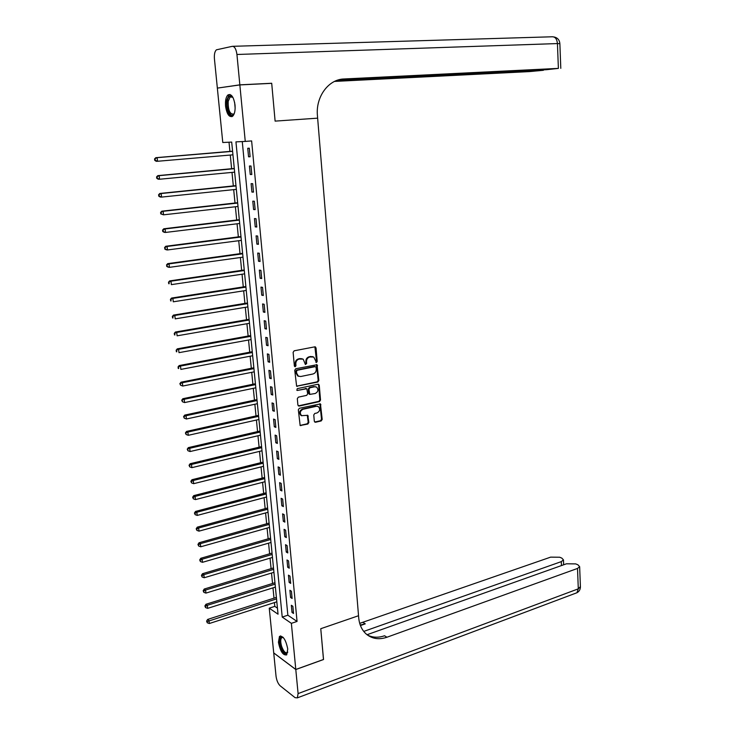 <?xml version="1.0" encoding="UTF-8"?>
<svg xmlns="http://www.w3.org/2000/svg" width="735" height="735" viewBox="0 0 735 735"><rect width="100%" height="100%" fill="white"/><g stroke="black" fill="none" stroke-linecap="round" stroke-linejoin="round"><path stroke-width="1.1" d="M316.482 362.474L317.198 361.427L316.041 347.903L314.791 346.846L294.165 350.806L293.127 352.313L294.358 365.993L295.25 366.728L295.975 365.662L295.819 363.898C295.819 361.363 296.922 359.755 299.136 359.066L303.169 359.13L305.42 364.496L306.651 363.531L306.495 361.776C306.495 359.259 307.597 357.651 309.784 356.971L313.744 357.026L316.482 362.474M315.857 362.281L316.546 361.243L314.883 346.837M294.606 366.535L295.332 365.479L295.176 363.715L295.819 363.898M305.291 364.395L305.999 363.347L305.843 361.592L306.495 361.776M278.436 642.234L279.475 636.381C283.113 635.564 285.869 639.772 287.743 649.023L286.705 654.839C283.039 655.629 280.283 651.43 278.436 642.234M225.553 106.143C225.149 100.649 225.976 96.91 228.015 94.907C231.387 93.584 233.721 96.974 235.035 105.105C235.411 110.59 234.594 114.311 232.572 116.277C229.191 117.6 226.849 114.219 225.553 106.143M314.314 421.265L315.545 422.257L321.186 420.944L322.196 419.446L320.432 403.882L299.356 408.292L298.327 409.808L300.146 425.519L307.836 424.049L308.856 422.533L307.809 415.348L301.57 415.642C299.531 413.07 300.018 410.948 303.022 409.276L316.408 406.28L318.384 406.611C320.432 409.156 319.964 411.269 316.996 412.96L314.773 413.465L313.762 414.972L314.314 421.265M323.473 659.488L320.763 628.71L323.529 659.47L295.792 669.475L273.714 652.891L269.249 608.167L278.041 614.194L231.69 142.075L222.778 142.507L217.349 88.108L239.849 84.92L245.26 141.423L235.944 141.873L282.222 617.069L291.372 623.344L295.792 669.475M239.849 84.92L271.711 83.34L275.111 121.119L317.639 118.16L358.533 615.728L320.763 628.71L358.533 615.728L358.708 617.813C359.397 625.007 362.079 630.566 366.765 634.498C372.553 638.936 379.278 639.845 386.941 637.236L577.517 568.44L579.649 566.685L577.921 564.811L575.735 563.901L566.464 563.791L367.05 634.718M242.265 141.561L287.854 615.204L297.05 621.442L251.627 140.918L245.26 141.423M297.05 621.442L291.372 623.344M317.832 382.044L318.843 380.546L317.033 364.725L295.782 368.74L294.744 370.256L296.628 386.233L317.832 382.044L317.171 381.842L318.191 380.353L316.445 364.588M319.256 385.269L320.524 400.07L319.514 401.567L299.154 406.078L297.895 405.068L297.317 398.673L298.346 397.157L306.679 395.356L307.699 393.85L306.817 388.723L297.39 390.441L296.866 390.349L297.234 388.659L318.025 384.249L319.256 385.269L318.595 385.066L319.872 399.849L320.524 400.07M247.741 148.268L248.549 156.803L250.12 156.766L249.312 148.213L247.741 148.268M249.431 166.018L250.24 174.489L251.811 174.498L251.002 166L249.431 166.018M251.113 183.649L251.912 192.065L253.483 192.12L252.684 183.676L251.113 183.649M252.785 201.16L253.584 209.53L255.146 209.631L254.347 201.234L252.785 201.16M254.448 218.571L255.238 226.885L256.8 227.023L256.01 218.69L254.448 218.571M256.092 235.862L256.882 244.121L258.444 244.305L257.654 236.027L256.092 235.862M257.728 253.051L258.518 261.256L260.08 261.485L259.299 253.253L257.728 253.051M259.363 270.122L260.135 278.28L261.697 278.547L260.925 270.37L259.363 270.122M260.98 287.091L261.752 295.194L263.314 295.507L262.542 287.376L260.98 287.091M262.588 303.95L263.35 312.007L264.912 312.357L264.15 304.281L262.588 303.95M264.187 320.708L264.949 328.71L266.502 329.096L265.739 321.076L264.187 320.708M265.776 337.356L266.529 345.312L268.091 345.735L267.329 337.769L265.776 337.356M267.347 353.902L268.1 361.804L269.662 362.272L268.909 354.353L267.347 353.902M268.918 370.348L269.662 378.203L271.224 378.709L270.471 370.835L268.918 370.348M270.48 386.683L271.224 394.493L272.777 395.035L272.033 387.216L270.48 386.683M272.023 402.927L272.768 410.69L274.32 411.269L273.576 403.487L272.023 402.927M273.567 419.069L274.302 426.778L275.855 427.402L275.12 419.667L273.567 419.069M275.092 435.111L275.827 442.773L277.38 443.425L276.645 435.745L275.092 435.111M276.617 451.051L277.343 458.668L278.887 459.366L278.161 451.731L276.617 451.051M278.124 466.9L278.85 474.47L280.393 475.196L279.677 467.607L278.124 466.9M279.631 482.647L280.347 490.171L281.891 490.934L281.174 483.391L279.631 482.647M281.119 498.302L281.836 505.781L283.379 506.58L282.663 499.083L281.119 498.302M282.608 513.857L283.315 521.299L284.858 522.126L284.151 514.675L282.608 513.857M284.077 529.329L284.785 536.715L286.328 537.579L285.621 530.174L284.077 529.329M285.548 544.699L286.246 552.04L287.789 552.941L287.091 545.581L285.548 544.699M286.999 559.978L287.697 567.282L289.241 568.21L288.543 560.897L286.999 559.978M288.451 575.165L289.14 582.423L290.683 583.388L289.994 576.111L288.451 575.165M289.893 590.26L290.573 597.481L292.117 598.474L291.427 591.243L289.893 590.26M291.317 605.272L292.006 612.448L293.541 613.477L292.861 606.283L291.317 605.272M229.008 142.204L229.926 151.502M230.275 155.057L231.635 168.811M231.994 172.403L233.335 186.019M233.693 189.639L235.016 203.117M235.384 206.774L236.698 220.105M237.056 223.789L238.36 236.992M238.728 240.712L240.014 253.768M240.391 257.516L241.659 270.443M242.035 274.228L243.294 287.017M243.671 290.83L244.92 303.481M245.306 307.331L246.537 319.854M246.923 323.731L248.145 336.125M248.531 340.029L249.735 352.295M250.13 356.227L251.324 368.364M251.719 372.323L252.904 384.341M253.29 388.328L254.466 400.217M254.861 404.241L256.028 416.001M256.423 420.043L257.572 431.693M257.976 435.763L259.115 447.284M259.51 451.382L260.64 462.784M261.044 466.909L262.156 478.191M262.57 482.344L263.672 493.516M264.085 497.687L265.17 508.739M265.583 512.938L266.667 523.88M267.081 528.097L268.156 538.92M268.569 543.165L269.626 553.887M270.048 558.15L271.096 568.752M271.518 573.052L272.556 583.544M272.979 587.853L274.008 598.244M274.431 602.581L274.807 606.375L277.444 608.157M274.807 606.375L269.249 608.167M287.854 615.204L282.222 617.069M248.549 156.803L250.111 156.665M250.24 174.489L251.793 174.342M251.912 192.065L253.465 191.908M253.584 209.53L255.118 209.356M255.238 226.885L256.772 226.692M256.882 244.121L258.408 243.919M258.518 261.256L260.034 261.044M260.135 278.28L261.651 278.05M261.752 295.194L263.259 294.956M263.35 312.007L264.857 311.75M264.949 328.71L266.447 328.444M266.529 345.312L268.018 345.037M268.1 361.804L269.589 361.519M269.662 378.203L271.142 377.9M271.224 394.493L272.694 394.18M272.768 410.69L274.228 410.36M274.302 426.778L275.763 426.447M275.827 442.773L277.279 442.424M277.343 458.668L278.795 458.309M278.85 474.47L280.292 474.103M280.347 490.171L281.781 489.795M281.836 505.781L283.269 505.395M283.315 521.299L284.739 520.894M284.785 536.715L286.209 536.302M286.246 552.04L287.661 551.617M287.697 567.282L289.112 566.85M289.14 582.423L290.546 581.982M290.573 597.481L291.979 597.031M292.006 612.448L293.403 611.979M312.614 356.613L311.484 356.64M305.843 361.592C305.843 359.075 306.945 357.476 309.132 356.797L310.832 356.457M302.039 358.708L300.863 358.726M295.176 363.715C295.176 361.179 296.279 359.571 298.493 358.882L300.22 358.542M296.545 386.178L317.171 381.842M316.105 367.353L315.232 366.627L297.216 370.275L296.49 371.331L296.655 373.187L298.327 376.099L300.698 376.522L313 373.986C315.168 373.288 316.261 371.69 316.261 369.19L316.105 367.353M298.768 376.338L297.684 375.907L296.012 372.994L295.847 371.138L296.572 370.082L314.58 366.443M298.3 405.876L318.861 401.347L319.872 399.849M306.348 388.567L297.39 390.441M315.241 393.501C318.255 391.801 318.705 389.66 316.592 387.097L314.654 386.766L309.94 387.768L308.921 389.274L309.793 394.392L315.241 393.501M315.673 386.739L314.654 386.766M309.701 394.327L308.636 393.289L308.268 389.063L309.288 387.556L314.001 386.555M318.595 385.066L318.172 384.23M317.502 406.253L316.408 406.28M301.791 415.771L300.927 415.404C298.888 412.84 299.375 410.718 302.379 409.046L315.756 406.051M300.036 425.436L307.193 423.801L308.213 422.294L307.267 415.192M314.681 422.046L320.534 420.705L321.535 419.207L319.881 403.736M232.563 151.18L155.792 157.694L157.143 157.657L157.547 161.268L232.94 154.828M232.6 151.346L157.143 157.657L154.571 158.907L154.736 160.349L155.278 160.34L155.113 158.898M155.278 160.34L157.547 161.268L156.197 161.296L154.736 160.349M154.571 158.907L155.792 157.694M234.254 168.471L157.804 175.637L159.155 175.656L159.559 179.239L234.64 172.155M234.3 168.692L159.155 175.656L156.592 176.878L156.757 178.311L157.299 178.32L157.134 176.887M157.299 178.32L159.559 179.239L158.209 179.221L156.757 178.311M156.592 176.878L157.804 175.637M235.944 185.652L159.807 193.47L161.158 193.525L161.562 197.09L236.33 189.364M235.999 185.937L161.158 193.525L158.604 194.729L158.76 196.153L159.302 196.181L159.146 194.757M159.302 196.181L161.562 197.09L160.202 197.026L158.76 196.153M158.604 194.729L159.807 193.47M237.616 202.731L161.801 211.184L163.152 211.285L163.547 214.822L238.011 206.48M237.681 203.062L163.152 211.285L160.597 212.47L160.763 213.885L161.296 213.922L161.14 212.507M161.296 213.922L163.547 214.822L160.763 213.885M160.597 212.47L161.801 211.184M239.307 219.701L163.776 228.787L165.127 228.934L165.522 232.444L239.683 223.477M239.353 220.087L165.127 228.934L162.582 230.092L162.738 231.488L163.28 231.553L163.124 230.147M163.28 231.553L165.522 232.444L164.171 232.297L162.738 231.488M162.582 230.092L163.776 228.787M234.327 113.42C231.488 119.493 225.847 109.579 227.262 101.136C228.107 96.597 229.688 95.026 232.012 96.441L232.912 97.397M232.82 97.277L230.11 96.956L228.19 101.421C228.052 110.278 229.908 114.485 233.758 114.054L234.254 113.548M229.963 94.466L229.054 94.925L226.674 100.484C226.215 109.203 227.969 114.596 231.938 116.654M287.734 652.165C285.814 655.105 283.517 653.277 280.862 646.69C279.181 640.093 279.741 636.878 282.552 637.043L283.186 637.401M283.251 637.484L281.634 637.714C280.43 639.34 280.439 642.234 281.643 646.396C283.572 651.495 285.492 653.525 287.431 652.496L287.752 652.064M280.696 635.885L280.393 636.133C278.905 638.145 278.905 641.738 280.412 646.892C282.24 652.037 284.298 654.72 286.577 654.958M239.84 84.847L271.702 83.266L275.111 121.119L317.639 118.16L317.437 115.643C315.545 96.901 328.471 79.279 344.026 78.967L558.389 68.392L557.433 43.567L236.936 54.482L239.84 84.847L218.13 87.998M271.702 83.266L270.875 83.377M336.556 80.538L543.413 70.284L529.531 71.589L334.526 81.42M236.936 54.482C236.183 49.107 234.64 46.388 232.315 46.323L216.393 49.824C214.767 51.404 214.115 54.408 214.427 58.828L217.349 88.044M337.824 80.097L546.509 69.706L558.389 68.392M340.865 79.334L344.026 78.967M295.792 669.53L273.723 652.946L276.048 676.292C276.672 680.573 278.05 683.752 280.2 685.838L295.093 697.671L297.335 697.864L298.098 693.592L295.792 669.53L323.529 659.525M363.733 631.411L561.31 561.623L563.46 559.886L561.825 558.113L559.712 557.24L550.634 557.139L359.7 623.363M360.242 625.044L365.267 623.85L360.435 625.549M367.426 635.012C372.645 637.658 378.35 637.907 384.543 635.757L386.941 637.236M240.961 236.541L165.733 246.271L167.093 246.464L167.479 249.955L241.337 240.373M241.006 237.001L167.093 246.464L164.557 247.594L165.246 249.073L165.09 247.677M165.246 249.073L167.479 249.955L166.128 249.753L164.713 248.99M164.557 247.594L165.733 246.271M242.587 253.318L167.69 263.644L169.041 263.883L169.436 267.347L242.991 257.158M242.66 253.814L169.041 263.883L166.514 264.986L167.203 266.474L167.047 265.087M167.203 266.474L169.436 267.347L168.076 267.108L166.67 266.373M166.514 264.986L167.69 263.644M244.222 269.975L169.629 280.908L170.979 281.183L171.365 284.629L244.626 273.843M244.296 270.517L170.979 281.183L168.453 282.268L169.151 283.765L168.995 282.387M169.151 283.765L168.609 283.646M168.453 282.268L169.629 280.908M245.848 286.521L171.549 298.061L172.909 298.382L173.295 301.8L246.253 290.426M245.931 287.119L172.909 298.382L170.391 299.439L171.08 300.937L170.933 299.568M171.08 300.937L170.538 300.808M170.391 299.439L171.549 298.061M247.484 302.985L173.469 315.104L174.82 315.462L175.206 318.861L247.87 306.908M247.548 303.619L174.82 315.462L172.312 316.5L173.001 318.007L172.854 316.647M173.001 318.007L172.459 317.86M172.312 316.5L173.469 315.104M249.064 319.33L175.371 332.036L176.722 332.44L177.107 335.821L249.477 323.29M249.156 320.019L176.722 332.44L174.213 333.46L174.912 334.967L174.755 333.616M174.912 334.967L174.37 334.811M174.213 333.46L175.371 332.036M250.663 335.573L177.254 348.859L178.614 349.309L178.991 352.662L251.076 339.561M250.764 336.318L178.614 349.309L176.115 350.301L176.804 351.826L176.657 350.476M176.804 351.826L176.262 351.642M176.115 350.301L177.254 348.859M252.27 351.716L179.138 365.58L180.488 366.067L180.865 369.402L252.665 355.74M252.353 352.515L180.488 366.067L177.999 367.041L178.688 368.566L178.541 367.234M178.688 368.566L178.146 368.373M177.999 367.041L179.138 365.58M253.823 367.785L181.003 382.2L182.363 382.714L182.73 386.04L254.246 371.827M253.933 368.621L182.363 382.714L179.864 383.67L180.562 385.213L180.406 383.881M182.73 386.04L180.562 385.213M179.864 383.67L181.003 382.2M255.412 383.743L182.85 398.71L184.209 399.27L184.586 402.569L255.817 387.804M255.504 384.616L184.209 399.27L181.729 400.198L182.418 401.751L182.271 400.428M184.586 402.569L182.418 401.751M181.729 400.198L182.85 398.71M256.974 399.583L184.696 415.11L186.056 415.716L186.424 418.987L257.369 403.699M257.066 400.529L186.056 415.716L183.575 416.626L184.264 418.178L184.118 416.864M186.424 418.987L184.264 418.178M183.575 416.626L184.696 415.11M258.5 415.367L186.525 431.417L187.884 432.061L188.252 435.313L258.922 419.483M258.619 416.332L187.884 432.061L185.413 432.952L186.102 434.504L185.955 433.209M188.252 435.313L186.102 434.504M185.413 432.952L186.525 431.417M260.034 431.032L188.344 447.624L189.703 448.295L190.071 451.538L260.466 435.184M260.153 432.051L189.703 448.295L187.241 449.168L187.93 450.739L187.783 449.443M190.071 451.538L187.93 450.739M187.241 449.168L188.344 447.624M261.568 446.604L190.154 463.721L191.513 464.437L191.872 467.653L262 450.785M261.688 447.67L191.513 464.437L189.051 465.292L189.74 466.863L189.593 465.577M191.872 467.653L189.74 466.863M189.051 465.292L190.154 463.721M263.112 462.104L191.954 479.725L193.314 480.479L193.673 483.676L263.516 466.293M263.213 463.197L193.314 480.479L191.394 481.609L190.852 481.306L191.541 482.886L191.394 481.609M193.673 483.676L191.541 482.886M190.852 481.306L191.954 479.725M264.591 477.484L193.737 495.629L195.097 496.419L195.455 499.598L265.032 481.71M264.729 478.632L195.097 496.419L193.186 497.549L192.643 497.228L193.333 498.817L193.186 497.549M195.455 499.598L193.333 498.817M192.643 497.228L193.737 495.629M266.125 492.799L195.51 511.441L196.87 512.258L197.228 515.419L266.539 497.035M266.235 493.975L196.87 512.258L194.968 513.388L194.426 513.058L195.115 514.647L194.968 513.388M197.228 515.419L195.115 514.647M194.426 513.058L195.51 511.441M267.613 507.977L197.274 527.151L198.634 528.006L198.992 531.148L268.036 512.267M267.733 509.226L198.634 528.006L196.741 529.126L196.199 528.777L196.879 530.376L196.741 529.126M198.992 531.148L196.879 530.376M196.199 528.777L197.274 527.151M269.093 523.1L199.029 542.761L200.389 543.661L200.738 546.776L269.515 527.408M269.221 524.386L200.389 543.661L198.496 544.773L197.954 544.414L198.643 546.013L198.496 544.773M200.738 546.776L198.643 546.013M197.954 544.414L199.029 542.761M270.572 538.13L200.774 558.288L202.134 559.206L202.483 562.312L270.994 542.467M270.7 539.462L202.134 559.206L200.251 560.318L199.709 559.941L200.389 561.558L200.251 560.318M202.483 562.312L200.389 561.558M199.709 559.941L200.774 558.288M272.014 553.087L202.502 573.713L203.861 574.669L204.211 577.747L272.464 557.433M272.171 554.447L203.861 574.669L201.987 575.771L201.445 575.386L202.125 577.003L201.987 575.771M204.211 577.747L202.125 577.003M201.445 575.386L202.502 573.713M273.493 567.925L204.229 589.038L205.589 590.03L205.929 593.099L273.925 572.308M273.64 569.34L205.589 590.03L203.714 591.133L203.172 590.729L203.852 592.355L203.714 591.133M205.929 593.099L203.852 592.355M203.172 590.729L204.229 589.038M274.927 582.717L205.938 604.28L207.298 605.309L207.637 608.35L275.377 587.1M275.092 584.15L207.298 605.309L205.432 606.403L204.89 605.989L205.57 607.615L205.432 606.403M207.637 608.35L205.57 607.615M204.89 605.989L205.938 604.28M276.388 597.38L207.637 619.43L208.997 620.487L209.337 623.51L276.819 601.809M276.535 598.878L207.132 621.571L206.59 621.149L207.27 622.784L207.132 621.571M209.337 623.51L207.27 622.784M206.59 621.149L207.637 619.43M316.546 361.243L317.198 361.427M295.332 365.479L295.975 365.662M305.999 363.347L306.651 363.531M309.132 356.797L309.784 356.971M298.493 358.882L299.136 359.066M315.379 347.738L316.041 347.903M296.729 386.151L297.372 386.362M316.904 365.451L317.566 365.644M318.191 380.353L318.843 380.546M296.572 370.082L297.216 370.275M295.847 371.138L296.49 371.331M296.012 372.994L296.655 373.187M318.861 401.347L319.514 401.567M298.511 405.858L299.154 406.078M305.429 388.383L306.082 388.594M309.288 387.556L309.94 387.768M308.268 389.063L308.921 389.274M308.636 393.289L309.288 393.501M302.379 409.046L303.022 409.276M307.653 415.982L308.296 416.212M308.213 422.294L308.856 422.533M307.193 423.801L307.836 424.049M300.275 425.409L300.918 425.648M320.276 404.535L320.929 404.755M321.535 419.207L322.196 419.446M320.534 420.705L321.186 420.944M314.892 422.019L315.545 422.257M232.104 151.318L232.6 151.3M233.803 168.609L234.29 168.609M235.494 185.799L235.981 185.808M237.175 202.878L237.662 202.906M238.838 219.848L239.325 219.884M235.145 108.247L234.63 102.441M232.876 46.305L552.325 36.778C555.265 36.805 556.965 39.065 557.433 43.567L559.868 43.677M365.267 623.85L363.007 622.453M298.098 693.592L578.298 588.836L577.517 568.44M561.476 565.573L561.31 561.623M580.402 586.631L578.298 588.836L576.947 592.741L575.606 593.237M240.501 236.716L240.988 236.771M242.146 253.474L242.633 253.538M243.781 270.131L244.268 270.214M245.407 286.687L245.894 286.779M247.024 303.142L247.511 303.252M248.632 319.495L249.119 319.615M250.231 335.748L250.718 335.877M251.82 351.909L252.307 352.047M253.391 367.959L253.878 368.116M254.962 383.918L255.449 384.083M256.524 399.785L257.011 399.959M258.068 415.551L258.555 415.744M259.611 431.224L260.098 431.427M261.145 446.797L261.623 447.018M262.661 462.287L263.148 462.508M264.177 477.686L264.664 477.915M265.675 492.983L266.162 493.231M267.173 508.197L267.659 508.455M268.661 523.32L269.148 523.586M270.14 538.351L270.618 538.636M271.61 553.299L272.088 553.593M273.062 568.155L273.549 568.458M274.513 582.928L275 583.241M275.965 597.619L276.443 597.932M314.957 346.828L315.49 346.966M316.528 364.578L317.033 364.725M297.684 375.907L298.327 376.099M309.141 394.18L309.793 394.392M318.273 384.23L318.742 384.377M300.927 415.404L301.57 415.642M232.591 97.084L232.012 96.441M232.232 96.836L230.11 96.956M282.754 637.337L281.634 637.714M283.214 637.466L282.552 637.043M560.796 68.355L559.868 43.622C559.5 39.892 557.507 37.66 553.878 36.952M563.662 564.792L563.46 559.886M297.335 697.864L576.947 592.741C579.162 591.491 580.319 589.58 580.42 587.017L579.649 566.685"/></g></svg>
